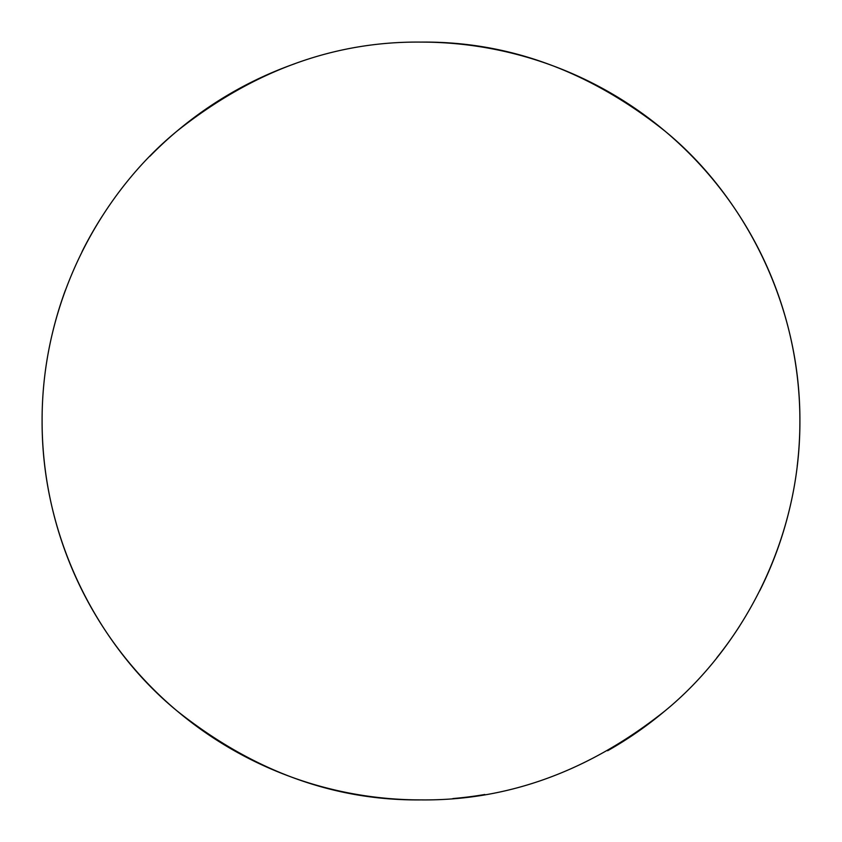 <?xml version="1.0" encoding="UTF-8"?>
<svg xmlns="http://www.w3.org/2000/svg" width="842" height="842" viewBox="0 0 842 842"><rect width="100%" height="100%" fill="white"/><g stroke="black" fill="none" stroke-linecap="round" stroke-linejoin="round"><path stroke-width="1.26" d="M421 799.9C508.01 800.816 589.379 771.114 665.106 710.795C737.634 651.424 800.279 545.395 799.9 421C800.332 296.9 737.687 190.555 665.306 131.384C589.568 70.97 508.136 41.216 421 42.1C334.032 41.195 252.621 70.928 176.788 131.299C104.019 190.892 41.742 296.931 42.1 421C41.753 545.184 104.155 651.319 176.936 710.816C252.821 771.146 334.179 800.837 421 799.9A378.9 378.9 0 0 1 42.1 421M452.88 798.553A378.9 378.9 0 0 0 484.813 794.49M607.608 750.759A378.9 378.9 0 0 0 665.106 710.795M716.795 657.791A378.9 378.9 0 0 0 739.739 625.869M759.789 590.663A378.9 378.9 0 0 0 789.249 510.22M797.185 466.279A378.9 378.9 0 0 0 421 42.1M294.732 63.76A378.9 378.9 0 0 0 149.929 156.254M102.208 216.205A378.9 378.9 0 0 0 82.042 251.674M65.381 290.227A378.9 378.9 0 0 0 52.688 332.053"/></g></svg>
